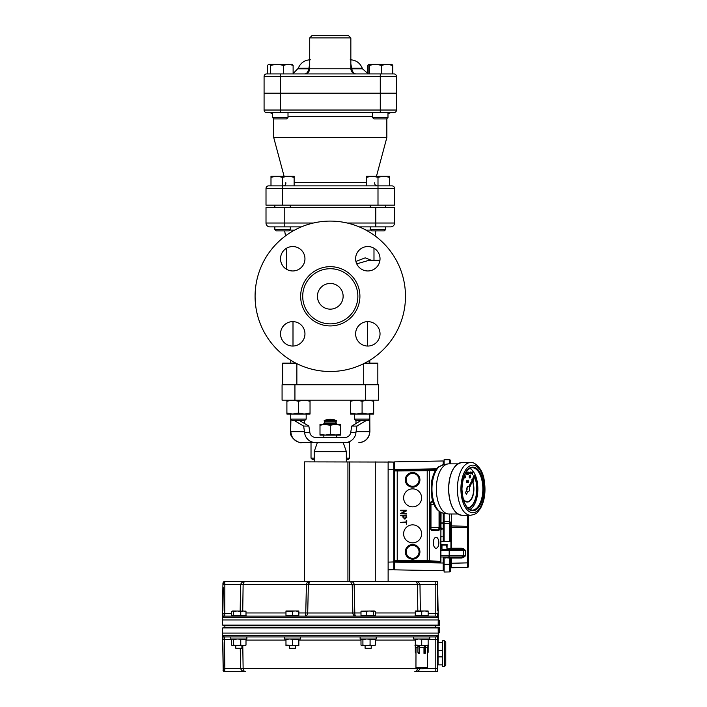 <?xml version="1.0" encoding="UTF-8"?>
<svg xmlns="http://www.w3.org/2000/svg" width="707" height="707" viewBox="0 0 707 707"><rect width="100%" height="100%" fill="white"/><g stroke="black" fill="none" stroke-linecap="round" stroke-linejoin="round"><path stroke-width="1.06" d="M463.271 499.177A13.115 6.557 90 0 0 467.354 502.032A13.115 6.557 90 0 0 473.23 494.741A13.115 6.557 90 0 0 472.568 480.981M472.214 480.124A13.115 6.557 90 0 0 471.967 479.602L471.763 479.788A12.859 6.425 -90 0 1 472.055 480.415M463.35 499.478A13.115 6.557 90 0 0 467.239 502.032A13.115 6.557 90 0 0 467.3 502.032M472.417 481.308A12.859 6.425 -90 0 1 472.992 494.679A12.859 6.425 -90 0 1 467.3 501.776M471.869 479.788A12.859 6.425 -90 0 1 472.117 480.3M472.479 481.175A12.859 6.425 -90 0 1 473.107 494.653A12.859 6.425 -90 0 1 467.354 501.776A12.859 6.425 -90 0 1 463.112 498.585M467.972 508.165A19.283 9.642 90 0 0 476.235 496.402A19.283 9.642 90 0 0 474.662 476.359M474.477 475.935A19.283 9.642 90 0 0 474.132 475.219L473.929 475.404A19.027 9.509 -90 0 1 474.326 476.226M474.521 476.677A19.027 9.509 -90 0 1 475.961 496.508A19.027 9.509 -90 0 1 467.725 507.926A19.027 9.509 -90 0 0 476.076 496.526A19.027 9.509 -90 0 0 474.574 476.545M474.043 475.404A19.027 9.509 -90 0 1 474.388 476.111M464.693 475.458A1.281 0.645 90 0 0 464.64 475.449A1.281 0.645 90 0 0 464.207 475.784M464.066 476.164A1.281 0.645 90 0 0 463.995 476.748A1.281 0.645 90 0 0 464.64 478.02A1.281 0.645 90 0 0 464.693 478.02M465.392 476.73A1.281 0.645 90 0 0 464.746 475.449A1.281 0.645 90 0 0 464.11 476.748A1.281 0.645 90 0 0 464.746 478.02A1.281 0.645 90 0 0 465.392 476.73M469.837 475.404A1.281 0.645 90 0 0 469.784 475.396A1.281 0.645 90 0 0 469.139 476.695A1.281 0.645 90 0 0 469.784 477.967A1.281 0.645 90 0 0 469.837 477.967M470.535 476.677A1.281 0.645 90 0 0 469.89 475.396A1.281 0.645 90 0 0 469.245 476.695A1.281 0.645 90 0 0 469.89 477.967A1.281 0.645 90 0 0 470.535 476.677M468.246 486.363A2.572 1.281 90 0 0 468.131 486.354A2.572 1.281 90 0 0 466.938 489.889L465.674 492.655L466.514 494.326L467.884 491.312A2.572 1.281 90 0 0 468.352 491.498A2.572 1.281 90 0 0 469.501 487.75L475.139 475.157L468.927 486.619A2.572 1.281 90 0 0 468.352 486.354A2.572 1.281 90 0 0 467.168 489.889M469.802 468.343A21.21 10.605 -90 0 1 477.844 488.811A21.21 10.605 -90 0 1 469.802 509.508M457.774 513.989L448.874 513.989A25.063 12.532 -90 0 1 447.858 513.909A25.063 12.532 -90 0 1 436.343 489.05A25.063 12.532 -90 0 1 447.858 463.942A25.063 12.532 -90 0 1 448.874 463.854L457.774 463.854M440.161 466.249L443.713 464.614A24.392 12.196 90 0 0 440.205 466.249L438.72 466.77C436.961 467.99 433.25 472.037 431.456 482.315L431.88 497.869C433.665 506.486 437.412 511.568 443.121 513.132A24.294 12.143 -90 0 1 432.101 492.532A24.294 12.143 -90 0 1 439.613 466.355L439.719 466.337M472.674 479.275L473.443 476.527L473.982 476.845M474.185 477.402L473.566 481.264L472.815 480.433M472.356 472.126L472.594 474.636L472.47 473.54L472.09 473.92L471.596 472.948L472.356 472.002M472.479 474.636L472.364 473.752M472.09 473.92L471.489 472.948L472.09 471.976M467.168 472.055L467.407 474.627L466.611 473.946L467.168 472.055L467.283 473.239M467.009 474.627L466.496 473.946L467.08 473.239M466.028 472.037L466.523 473.01L466.028 473.982L465.418 473.955L465.418 473.142M466.028 473.982L465.533 473.602M467.981 472.046L467.99 472.709M468.211 472.046L468.22 474.68L467.99 473.363M468.105 474.68L468.096 473.16L467.398 473.929L467.893 473.036L467.398 472.152M467.504 473.929L467.999 473.036L467.345 472.055L468.096 472.912L468.096 472.046M468.626 473.063L469.598 472.824L468.626 473.063M468.626 473.823L469.598 473.584L468.626 473.823M470.173 472.02L469.969 473.708M471.596 472.948L471.021 473.929L470.173 473.867M470.288 473.902L470.155 473.301M470.394 472.02L470.402 473.902L470.402 472.02L471.507 472.956M470.526 472.347L471.021 471.984M471.021 473.929L470.526 473.549M466.461 480.76L466.47 482.642L466.576 480.76M467.265 481.149L466.947 482.669L466.965 480.954M468.14 480.053L468.37 482.625L467.38 481.697L467.866 480.716L468.255 481.087L468.14 480.053L468.14 480.875M467.875 482.66L467.265 481.697L467.866 480.716M472.78 479.072L473.549 476.527M473.566 481.264L472.886 480.265M473.054 479.912L473.557 480.795L474.035 477.746M473.814 477.163L472.983 478.904M473.443 480.795L473.946 477.932M474.936 475.175L468.776 486.496M466.938 489.889L465.453 492.655L466.514 494.326M467.875 482.43L467.866 480.946L467.875 482.43M467.76 482.43L467.76 480.946M467.177 482.183L466.691 481.264M466.797 481.264L467.071 480.725M466.691 480.76L466.576 482.642M472.09 472.205L472.09 473.69L472.09 472.205M472.47 472.948L471.976 472.205M471.984 473.69L472.364 472.948M470.526 473.902L470.402 472.02M471.012 473.699L471.012 472.214L471.012 473.699M470.906 473.699L470.906 472.214M470.261 473.301L470.279 472.02M468.741 473.593L469.598 473.584M468.741 472.833L469.598 472.824M467.292 474.362L467.027 473.504M466.726 473.937L467.177 474.362M465.533 473.955L465.533 472.939M466.028 473.752L466.019 472.267L466.028 473.752M466.019 472.267L465.648 473.01M465.913 473.752L465.913 472.267M406.613 510.79L401.93 513.397L406.481 513.397L406.481 514.033L400.374 513.715L405.217 510.825L400.692 510.825L400.701 510.18L406.481 510.18L406.613 510.79M406.163 520.776L406.808 520.776L406.481 524.232L406.163 522.667L400.374 522.349L406.163 522.022L406.163 520.776M412.614 488.855A8.997 8.997 0 0 0 403.617 497.861A8.997 8.997 0 0 0 412.614 506.857A8.997 8.997 0 0 0 421.611 497.861A8.997 8.997 0 0 0 412.614 488.855M412.614 524.85A8.997 8.997 0 0 0 403.617 533.847A8.997 8.997 0 0 0 412.614 542.843A8.997 8.997 0 0 0 421.611 533.847A8.997 8.997 0 0 0 412.614 524.85M406.481 515.323L406.808 517.25L404.872 519.177L402.946 517.25L402.946 515.969L400.374 515.642L406.481 515.323M433.32 542.782A5.506 2.757 90 0 0 436.069 548.287A5.506 2.757 90 0 0 438.826 542.782A5.506 2.757 90 0 0 436.069 537.276A5.506 2.757 90 0 0 433.32 542.782M394.55 469.581L436.113 469.581M435.45 470.579L397.228 470.977L397.228 470.332L395.301 470.27L394.612 469.581A0.645 0.645 -135 0 0 393.976 470.217L393.976 561.491L394.612 562.127L440.24 562.127L440.912 561.491M393.976 561.491L394.665 560.801L397.228 560.731L429.441 560.766L440.894 561.455L440.594 562.118L427.214 561.376L397.228 561.376L395.301 561.438L394.612 562.127M397.228 561.376L397.228 470.977L394.665 470.906L394.665 560.801A0.645 0.645 45 0 0 395.301 561.438M406.163 517.25L406.163 515.969L403.591 515.969L403.591 517.25L404.872 518.531L406.163 517.25M419.057 479.859A6.443 6.443 0 0 1 412.614 486.301A6.443 6.443 0 0 1 406.172 479.859A6.443 6.443 0 0 1 412.614 473.425A6.443 6.443 0 0 1 419.057 479.859M419.057 551.849A6.443 6.443 0 0 1 412.614 558.283A6.443 6.443 0 0 1 406.172 551.849A6.443 6.443 0 0 1 412.614 545.406A6.443 6.443 0 0 1 419.057 551.849M441.062 541.288L450.925 541.465L441.062 541.288M441.955 549.021L441.062 549.03L441.955 549.021M290.754 419.092L292.132 420.471L304.797 420.471L306.184 419.092L290.754 419.092L290.754 414.046L290.674 431.659C288.916 438.154 300.475 443.961 301.606 442.582L301.606 442.582M295.826 363.142L282.72 363.142L282.72 384.741L282.72 363.142M377.838 363.142L377.838 384.741L377.838 363.142L364.732 363.142M354.384 419.092L355.762 420.471L368.427 420.471L369.805 419.092L354.384 419.092L354.384 414.046M301.359 226.885L269.862 226.885A3.853 3.853 0 0 1 266.009 223.023L266.009 207.602L394.55 207.602L394.55 223.023A3.853 3.853 0 0 1 390.697 226.885L375.788 226.885L375.788 207.602M359.2 226.885L375.788 226.885M371.378 260.309L365.157 257.843L355.904 261.44M356.726 263.852L369.036 260.309M302.711 296.295A27.573 27.573 0 0 0 330.284 323.868A27.573 27.573 0 0 0 357.857 296.295A27.573 27.573 0 0 0 330.284 268.722A27.573 27.573 0 0 0 302.711 296.295M317.425 296.295A12.859 12.859 0 0 1 336.709 285.168A12.859 12.859 0 0 1 336.709 307.43A12.859 12.859 0 0 1 317.425 296.295M255.086 296.295A75.198 75.198 0 0 1 330.284 221.097A75.198 75.198 0 0 1 405.482 296.295A75.198 75.198 0 0 1 330.284 371.493A75.198 75.198 0 0 1 255.086 296.295M355.612 333.837A12.213 12.213 0 0 1 367.817 321.623A12.213 12.213 0 0 1 380.03 333.837A12.213 12.213 0 0 1 367.817 346.05A12.213 12.213 0 0 1 355.612 333.837M292.742 321.623A12.213 12.213 0 0 1 304.956 333.837A12.213 12.213 0 0 1 292.742 346.05A12.213 12.213 0 0 1 280.529 333.837A12.213 12.213 0 0 1 292.742 321.623M304.956 258.753A12.213 12.213 0 0 1 292.742 270.967A12.213 12.213 0 0 1 280.529 258.753A12.213 12.213 0 0 1 292.742 246.549A12.213 12.213 0 0 1 304.956 258.753M367.817 270.967A12.213 12.213 0 0 1 355.612 258.753A12.213 12.213 0 0 1 367.817 246.549A12.213 12.213 0 0 1 380.03 258.753A12.213 12.213 0 0 1 367.817 270.967M266.009 188.451L266.009 205.163L394.55 205.163L394.55 188.451A2.572 2.572 0 0 0 391.978 185.879L268.58 185.879A2.572 2.572 0 0 0 266.009 188.451A2.572 2.572 0 0 1 268.58 185.879A2.572 2.572 0 0 0 266.009 188.451L394.55 188.451A2.572 2.572 0 0 0 391.978 185.879M376.478 176.237L386.844 137.556L273.724 137.556L284.081 176.237M330.284 185.879L366.429 185.879L330.284 185.879M266.654 112.607A2.572 2.572 0 0 1 264.082 110.036L264.082 93.324L396.486 93.324L396.486 110.036A2.572 2.572 0 0 1 393.914 112.607A2.572 2.572 0 0 0 396.486 110.036L264.082 110.036A2.572 2.572 0 0 0 266.654 112.607L393.914 112.607A2.572 2.572 0 0 0 396.486 110.036A2.572 2.572 0 0 1 393.914 112.607M380.278 93.324L380.278 112.607L288.005 112.607L288.005 117.521L272.575 117.521L272.575 113.721L269.862 112.607M264.082 76.489L396.486 76.489L396.486 93.191L264.082 93.191L264.082 76.489A2.572 2.572 0 0 1 266.654 73.917L267.458 73.917L267.458 65.309L269.058 64.275L292.203 64.47M309.71 63.913L308.791 68.835C307.907 72.167 306.626 73.855 304.956 73.917M355.603 73.917C353.933 73.855 352.66 72.167 351.768 68.835L350.849 63.913M391.669 64.275L392.827 65.309L392.827 73.917L393.914 73.917L266.654 73.917M396.486 76.489A2.572 2.572 0 0 0 393.914 73.917A2.572 2.572 0 0 1 396.486 76.489M330.284 35.35L312.282 35.35L309.71 37.922L350.849 37.922L348.277 35.35L330.284 35.35M350.849 68.57A5.143 1.856 173.6 0 0 351.768 68.835L362.505 68.835L362.284 68.234L351.688 68.234A5.143 1.838 -6.6 0 1 350.849 67.996M309.71 67.996A5.143 1.838 6.6 0 1 308.871 68.234L298.283 68.234L293.122 73.563M309.71 68.57A5.143 1.856 6.4 0 1 308.791 68.835L298.062 68.835M280.29 93.324L280.29 112.607L288.005 112.607M367.72 73.643L367.72 65.309L368.877 64.275M368.612 64.328L392.023 64.372M392.827 65.309L392.341 65.132M291.523 64.275L293.122 65.309L288.306 64.275L283.489 65.309L277.073 64.275L270.657 65.309L269.058 64.275M293.122 73.917L293.122 65.309M270.657 73.917L270.657 65.309M283.489 73.917L283.489 65.309M272.575 112.607L272.575 117.521L273.954 118.909L286.618 118.909L288.005 117.521M368.144 73.917L368.144 65.309L368.754 64.275L369.354 65.309L369.354 73.917M391.793 64.275L392.403 65.309L386.941 64.275L381.488 65.309L375.426 64.275L369.354 65.309M392.403 73.917L392.403 65.309M381.488 73.917L381.488 65.309M373.941 118.909L386.605 118.909L387.984 117.521L372.562 117.521L373.941 118.909M282.075 384.741L282.075 400.162L282.075 384.741L378.484 384.741L378.484 400.162L365.634 400.162L365.634 384.741M294.934 384.741L294.934 400.162L365.634 400.162M294.934 400.162L282.075 400.162M349.541 442.582L349.541 458.127L348.383 459.294L346.35 459.294M314.208 459.294L312.185 459.294L311.018 458.127L311.018 442.582M349.541 458.127L346.35 458.127M314.208 458.127L311.018 458.127M308.367 584.601L306.414 584.539C306.873 582.409 308.093 581.357 310.09 581.41L308.367 584.601L307.704 612.987L352.855 612.987L352.192 584.539L350.469 581.41C352.466 581.357 353.694 582.409 354.145 584.539L354.799 612.96L360.994 612.96M417.828 610.981L417.43 584.565C416.953 582.241 416.087 581.181 414.832 581.41L436.06 581.41A1.547 1.547 0 0 1 437.226 581.941L437.606 582.877M304.576 581.41L245.736 581.41L305.433 581.41L304.576 581.41L304.576 461.865L393.905 462.069L388.125 461.865L388.125 581.41L414.832 581.41C417.28 581.181 418.995 582.232 419.976 584.565L420.373 610.981M428.15 613.596L437.713 613.596L437.333 617.635A1.547 1.529 -90 0 0 435.804 616.115L435.812 581.41A1.547 1.538 -90 0 1 437.35 582.93L437.668 610.512M437.226 581.41L437.226 581.941A1.547 1.547 0 0 0 436.06 581.41L437.615 581.41L437.35 582.93M354.092 584.044L353.774 583.16M353.686 583.019L353.35 582.568M353.138 582.356L352.342 581.817M352.095 581.711L351.512 581.525M308.225 581.817L306.935 582.93M306.785 583.16L306.476 584.009M243.164 584.079L243.632 582.683M245.232 581.463L245.736 581.41C244.481 581.181 243.615 582.241 243.128 584.565L242.731 610.981M240.186 610.981L240.583 584.565C241.573 582.241 243.288 581.181 245.736 581.41L224.746 581.41A1.547 1.538 90 0 0 223.209 582.93L224.49 581.41M224.746 581.41L224.844 584.565L223.306 584.565L223.209 582.93M352.192 584.601L437.253 584.565L437.297 587.65M354.145 584.539L308.376 584.344M308.491 583.443L308.747 582.603M437.333 617.635L223.235 617.635A1.547 1.529 -90 0 1 224.764 616.115L224.844 584.565L306.414 584.565L305.76 612.96L298.831 612.96M415.301 616.027L413.427 616.115M361.728 615.479L361.728 616.115L298.831 616.115L298.831 611.555L295.614 610.981L285.973 611.555L285.973 610.981L298.831 610.981L298.831 611.555M222.891 610.512L223.262 587.65M232.409 615.479L232.409 616.115L224.764 616.115L435.804 616.115M223.235 617.635L222.846 613.596L231.666 613.596M437.615 582.93L438.26 619.977L438.906 619.977L438.26 619.977L438.26 620.613L438.26 619.977L222.298 619.977L222.952 582.93M245.479 616L246.336 615.903M247.132 616.115L245.258 616.027M428.15 616.115L428.15 615.479L415.301 615.479L415.301 616.115L374.586 616.115L374.586 615.479M298.831 615.479L285.973 615.479L285.973 616.115L245.258 616.115L245.258 615.479M438.906 619.977L439.542 620.613L438.243 620.613L438.163 625.121L222.396 625.121L222.298 619.977M436.961 625.121L436.961 625.757L223.589 625.757L223.589 625.121M439.542 620.613L439.542 625.757L436.961 625.757M224.146 625.121L224.146 625.757M225.445 625.121L225.445 625.757M435.123 625.121L435.123 625.757M436.413 625.121L436.413 625.757M231.666 611.555L231.666 615.479L246.001 615.479L246.001 611.555L243.376 610.981L240.76 611.555L237.172 610.981L233.584 611.555L232.63 610.981L231.666 611.555L232.63 610.981L245.488 611.104M360.994 611.555L360.994 615.479L375.329 615.479L375.329 611.555L374.365 610.981L373.411 611.555L369.823 610.981L360.994 611.555L361.949 610.981M240.76 615.479L240.76 611.555M245.046 610.981L246.001 611.555M233.584 615.479L233.584 611.555M428.15 610.981L428.15 611.555L424.942 610.981L415.301 611.555L415.301 610.981L428.15 610.981M428.15 615.479L428.15 611.555M421.726 615.479L421.726 611.555M415.301 615.479L415.301 611.555M375.329 611.555L374.816 611.104M373.411 615.479L373.411 611.555M366.235 615.479L366.235 611.555M292.406 615.479L292.406 611.555M285.973 615.479L285.973 611.555M223.589 627.949L223.589 627.303L439.542 627.303L439.542 632.447L438.26 633.083L438.163 627.949L222.396 627.949L223.209 670.139L222.891 642.557M232.179 611.104L232.63 610.981M361.507 611.104L374.365 610.981M436.961 627.303L436.961 627.949M436.413 627.949L436.413 627.303M224.146 627.949L224.146 627.303M225.445 627.949L225.445 627.303M435.123 627.949L435.123 627.303M438.19 636.026L438.26 633.083L438.906 633.083M246.867 636.945L246.867 638.995L230.8 638.995L230.8 636.945L224.764 636.945L435.804 636.945A1.547 1.529 -90 0 0 437.333 635.425L437.35 670.139A1.547 1.538 90 0 1 435.812 671.65L435.804 636.945L429.759 636.945L435.804 636.945M223.262 665.411L223.306 668.495L224.844 668.495L224.746 671.65A1.547 1.538 -90 0 1 223.209 670.139M224.746 671.65L245.736 671.65C243.288 671.88 241.573 670.828 240.583 668.495L240.283 648.257M230.8 636.945L224.764 636.945A1.547 1.529 -90 0 1 223.235 635.425L437.333 635.425M224.764 636.945L224.384 639.473L222.846 639.473L223.235 635.425M437.606 670.174L437.226 671.12A1.547 1.547 0 0 1 436.06 671.65L414.832 671.65C416.087 671.88 416.953 670.828 417.43 668.495L418.685 668.477M435.812 671.65A1.547 1.538 -90 0 0 437.35 670.139L437.615 671.65L436.06 671.65A1.547 1.547 0 0 0 437.226 671.12L437.226 671.65M442.555 642.407L438.093 642.407L438.225 634.373M438.128 640.798L438.137 639.146M419.976 668.495C418.995 670.828 417.28 671.88 414.832 671.65L415.327 671.597M413.427 636.945L376.195 636.945L376.195 638.995L360.128 638.995L360.128 636.945L300.44 636.945L300.44 638.995L284.373 638.995L284.373 636.945M417.395 668.981L416.927 670.377M242.784 645.685L243.128 668.495L224.844 668.495L224.384 639.473L231.763 639.473M417.43 668.495L243.128 668.495C243.615 670.828 244.481 671.88 245.736 671.65M235.767 645.685L235.767 648.257L241.9 648.257L241.9 645.685M365.095 645.685L365.095 648.257L371.228 648.257L371.228 645.685M289.331 645.685L289.331 648.257L295.473 648.257L295.473 645.685M438.26 627.303L438.26 633.083L222.298 633.083M437.615 670.139L438.057 644.872M438.057 642.76L438.057 650.44L441.91 650.44L442.555 651.085L441.91 650.44M224.87 625.757L224.87 627.303M350.725 432.463L351.724 426.065L356.929 426.065L355.957 432.463L350.725 432.463A5.859 5.789 180 0 1 344.919 437.439L336.709 437.439L336.709 435.123L330.284 434.204L325.14 435.123L319.997 434.204L319.997 435.123L335.418 435.123L340.562 434.204L340.562 424.333L335.418 424.333L336.709 424.333L336.709 423.299L323.85 423.299L325.14 422.017L335.418 422.017L336.709 423.299M303.63 426.065L308.844 426.065L309.772 431.659L309.834 432.463L304.602 432.463L303.63 426.065L294.236 420.471M361.118 420.471L351.724 426.065M366.323 420.471L356.929 426.065M308.844 426.065L299.45 420.471M349.603 442.582L344.919 442.582A11.065 10.923 0 0 0 355.957 432.463M304.602 432.463A11.065 10.923 -0 0 0 315.64 442.582L301.703 442.582A10.923 10.782 90 0 1 290.913 431.659L304.567 431.659M323.85 435.123L323.85 437.439L315.64 437.439A5.859 5.789 180 0 1 309.834 432.463A5.859 5.789 -0 0 0 315.631 437.439L344.919 437.439M315.64 442.582L344.919 442.582M358.864 442.582L358.864 442.582A10.923 10.782 -90 0 0 369.646 431.659L369.646 419.251M310.956 442.582L319.352 442.582M343.204 442.582L346.315 451.481L314.244 451.481L317.355 442.582M314.208 461.865L314.208 451.685L346.35 451.685L346.35 461.865M328.949 442.582L331.61 442.582M441.91 656.865L442.555 656.229L441.91 656.865L438.057 656.865L438.057 650.44M444.482 640.798L442.555 640.798L442.555 666.507L444.482 666.507L444.482 640.798L445.764 642.089L445.764 665.225L444.482 666.507M438.057 656.865L438.057 664.898L442.555 664.898M323.85 423.299L323.85 424.333L330.284 425.243L335.418 424.333L340.562 425.243M330.284 425.243L330.284 434.204M319.997 425.243L325.14 424.333L319.997 424.333L319.997 434.204M335.418 435.123L340.562 435.123L340.562 434.204M335.418 424.333L325.14 424.333M428.15 646.242L428.15 652.287L427.514 653.401L428.15 652.287L428.115 646.242L427.47 647.356L428.477 645.685L414.974 645.685L415.981 647.356L415.301 646.242L415.336 652.287L415.981 653.401L415.981 647.356L417.925 647.356M425.534 652.287L425.207 653.401L423.988 653.401L424.306 652.287L425.534 652.287L425.534 646.242L424.306 646.242L423.988 647.356L419.463 647.356L419.145 646.242L419.463 653.401L419.145 646.242L417.925 646.242L417.925 652.287L419.145 652.287M419.463 653.401L418.244 653.401L417.925 652.287M427.47 653.401L427.47 647.356L425.534 647.356M423.988 653.401L423.988 647.356M424.306 652.287L424.306 646.242M421.726 667.541L415.946 667.541A13.654 13.654 0 0 0 427.514 667.541L421.726 667.541M415.946 667.541L415.981 653.401M415.946 653.401L415.301 652.287L415.301 646.242M245.046 645.685L246.001 645.111L243.376 645.685L240.76 645.111L237.172 645.685L233.584 645.111L232.63 645.685L231.666 645.111L231.666 639.57L232.63 638.995L233.584 639.57L237.172 638.995L246.001 639.57L245.046 638.995M232.179 645.553L231.666 645.111M233.584 645.111L233.584 639.57M231.666 639.57L232.63 638.995M240.76 645.111L240.76 639.57M246.001 645.111L246.001 639.57M232.63 645.685L245.488 645.553M374.365 645.685L375.329 645.111L372.704 645.685L370.079 645.111L366.491 645.685L362.912 645.111L361.949 645.685L360.994 645.111L360.994 639.57L361.949 638.995L362.912 639.57L366.491 638.995L375.329 639.57L374.365 638.995M361.507 645.553L360.994 645.111M362.912 645.111L362.912 639.57M360.994 639.57L361.949 638.995M370.079 645.111L370.079 639.57M375.329 645.111L375.329 639.57M361.949 645.685L374.816 645.553M285.973 645.111L285.973 645.685L298.831 645.685L298.831 645.111L295.614 645.685L285.973 645.111L285.973 639.57L289.19 638.995L298.831 639.57L298.831 638.995M292.406 645.111L292.406 639.57M298.831 645.111L298.831 639.57M285.973 638.995L285.973 639.57M428.15 645.685L428.15 645.111L424.942 645.685L415.301 645.111L415.301 639.57L418.509 638.995L428.15 639.57L428.15 638.995M421.726 645.111L421.726 639.57M428.15 645.111L428.15 639.57M415.301 645.111L415.301 645.685M415.301 638.995L415.301 639.57M324.177 420.603L324.398 421.885L336.161 421.885L336.391 420.603A15.147 15.147 0 0 0 324.177 420.603L336.391 420.603M429.759 636.945L429.759 638.995L413.692 638.995L413.692 636.945M388.125 581.41L305.433 581.41M393.914 568.216L393.905 569.639L388.125 569.842L393.905 569.639L393.905 462.069L394.55 462.767L394.55 469.775M394.55 561.932L394.55 568.941L393.905 569.639L394.55 568.941M393.905 462.069L394.55 462.767L393.905 462.069L393.914 463.492M449.528 541.438L449.528 523.569L444.111 523.569L444.111 541.341M444.111 523.569L444.111 521.633L449.528 521.731L449.528 513.989M444.111 513.3L444.111 521.633M443.492 462.44L443.51 462.466A1.909 1.909 0 0 1 444.111 461.459L444.111 464.552L444.111 459.683L449.528 459.771L449.528 462.033A1.025 0.725 -0 0 1 450.536 462.758L450.536 463.854M449.528 571.936L449.528 564.221L450.536 564.221L450.536 558.017L450.536 570.903A1.025 1.025 0 0 1 449.528 571.936L444.111 572.025L444.111 564.319L449.528 564.221L449.528 558.017L444.111 557.637L444.111 570.24A1.909 1.909 0 0 1 443.51 569.241A1.909 1.909 0 0 0 444.111 570.24A1.909 1.909 0 0 1 443.51 569.241L443.51 563.028L444.111 563.028M444.111 557.637L444.111 556.983M443.51 513.202L443.51 541.332M443.51 556.983L443.201 570.735L394.621 569.842L443.201 570.735L443.209 556.983M443.466 524.276L443.51 524.426A1.909 1.909 0 0 1 444.111 523.419M443.466 462.325L443.51 464.649M443.51 462.466A1.909 1.909 0 0 1 444.111 461.459A1.909 1.909 0 0 0 443.51 462.466M468.529 515.27L468.529 566.316A1.025 1.025 0 0 1 467.53 567.341L451.534 567.756L467.53 567.341L467.53 526.326L451.534 525.902L467.53 526.326L451.534 525.902L451.534 527.192L450.536 527.192L450.536 541.456L450.536 525.557A1.025 0.725 -0 0 0 451.526 526.282L451.534 525.911A1.025 1.025 0 0 1 450.536 524.877L450.536 522.756L450.536 523.569L449.528 523.569L449.528 521.731A1.025 1.025 0 0 1 450.536 522.756L450.536 524.877M461.477 558.017L461.503 556.983L465.63 555.702L463.412 557.558L461.477 558.017L451.534 558.017L451.534 563.258L468.529 562.843L468.529 527.351A1.025 1.025 0 0 0 467.53 526.326L451.534 525.902L451.534 513.989M450.536 460.805A1.025 1.025 0 0 0 449.528 459.771A1.025 1.025 0 0 1 450.536 460.805L450.536 462.758M441.99 545.097L441.955 549.277L451.561 549.277A1.025 1.025 0 0 1 450.739 548.862A1.025 1.025 0 0 0 451.561 549.277L451.534 548.243L461.477 548.243L463.412 548.703L465.63 550.559L461.503 549.277L451.561 549.277A1.025 1.025 0 0 1 450.739 548.862M441.955 549.277L461.503 549.277L461.477 548.243M450.536 563.258L451.534 563.258L451.534 567.756A1.025 1.025 0 0 0 450.536 568.79A1.025 1.025 0 0 1 451.534 567.756M461.503 556.983L441.062 556.983L449.546 556.983L449.528 558.017L450.536 558.017A1.025 1.025 0 0 1 451.561 556.983A1.025 1.025 0 0 0 450.536 558.017L451.534 558.017L451.561 556.983A1.025 1.025 0 0 0 450.536 558.017M447.036 549.277L446.665 545.097M467.539 526.37L467.539 526.697A1.025 0.725 -0 0 1 468.529 527.431M449.528 463.854L449.528 462.033M463.412 557.558L462.988 556.736A1.281 0.937 90 0 0 463.368 555.702L463.368 550.559L449.192 550.559L449.192 555.702L465.63 555.702L465.63 550.559L463.368 550.559A1.281 0.937 90 0 0 462.988 549.525L463.412 548.703M445.392 556.983L445.375 558.017M451.137 463.854A1.025 1.025 0 0 1 450.536 462.917A1.025 1.025 0 0 0 451.137 463.854M468.273 526.671A1.025 1.025 0 0 0 467.53 526.326A1.025 1.025 0 0 1 468.273 526.671A1.025 1.025 0 0 0 467.53 526.326L467.53 515.27M468.529 527.608L451.534 527.192L451.534 548.243L450.925 548.243M443.209 464.72L443.201 460.973L394.621 461.865L443.201 460.973L443.466 464.658M394.621 569.842L394.55 562.127M394.621 469.581L394.621 461.865M443.209 541.323L443.209 522.924L441.062 522.924L443.466 523.18L443.466 513.194L443.466 541.332M443.466 556.983L443.466 563.019L394.692 562.127M441.062 536.604L442.175 536.746L441.062 536.878M440.346 528.306L441.212 527.899L442.175 528.65L441.963 529.472L441.848 528.633L440.664 528.429M447.116 548.924L450.925 548.862L447.036 548.932L447.116 544.39L441.875 544.381L441.875 549.021M447.036 548.932L447.063 545.097M441.875 544.381L441.893 545.097L447.089 545.097L447.116 544.39M304.576 423.52L304.576 420.471M366.429 176.237L389.566 176.237L389.566 177.271L383.786 176.237L377.998 177.271L372.218 176.237L366.429 177.271L366.429 176.237M389.566 185.879L389.566 177.271M377.998 205.163L377.998 185.879L366.429 185.879L366.429 177.271M377.998 185.879L377.998 177.271M371.67 230.871L384.334 230.871L385.713 229.483L370.291 229.483L371.67 230.871M270.993 176.237L294.13 176.237L294.13 177.271L288.341 176.237L282.561 177.271L276.773 176.237L270.993 177.271L270.993 176.237M294.13 185.879L294.13 177.271M270.993 185.879L270.993 177.271M282.561 205.163L282.561 177.271M276.225 230.871L288.889 230.871L290.277 229.483L274.846 229.483L276.225 230.871L274.846 229.483L274.846 226.885L274.846 229.483M350.522 413.012L356.31 414.046L350.522 414.046L350.522 400.162M362.09 413.012L367.879 414.046L356.31 414.046L362.09 413.012L362.09 401.196L356.31 400.162L350.522 401.196M373.667 413.012L373.667 414.046L367.879 414.046L373.667 413.012L373.667 401.196L367.879 400.162L362.09 401.196M373.667 400.162L373.667 401.196M286.901 413.012L292.68 414.046L286.901 414.046L286.901 400.162M298.469 413.012L304.249 414.046L292.68 414.046L298.469 413.012L298.469 401.196L292.68 400.162L286.901 401.196M310.037 413.012L310.037 414.046L304.249 414.046L310.037 413.012L310.037 401.196L304.249 400.162L298.469 401.196M310.037 400.162L310.037 401.196M472.249 467.716A21.21 10.605 -90 0 1 482.854 488.811A21.21 10.605 -90 0 1 472.249 510.136C466.178 509.058 462.749 502.023 461.963 489.032C462.705 475.926 466.125 468.821 472.249 467.716M483.729 488.811A21.855 10.923 -90 0 1 472.868 510.772A21.855 10.923 -90 0 1 461.883 489.032A21.855 10.923 -90 0 1 472.753 467.071A21.855 10.923 -90 0 1 483.729 488.811M470.579 462.572C473.752 461.485 481.953 467.38 483.977 478.798C486.098 490.87 484.816 500.909 480.159 508.907C477.305 511.824 478.559 513.715 470.579 515.27A26.353 13.177 -90 0 1 457.402 489.058A26.353 13.177 -90 0 1 470.579 462.572L461.901 462.572A26.353 13.177 -90 0 0 448.724 489.058A26.353 13.177 -90 0 0 461.901 515.27C453.806 513.689 449.369 504.957 448.592 489.058C449.307 473.018 453.744 464.19 461.901 462.572M460.92 489.05A23.782 11.886 -90 0 1 472.744 465.144A23.782 11.886 -90 0 1 484.702 488.802A23.782 11.886 -90 0 1 472.868 512.708A23.782 11.886 -90 0 1 460.92 489.05M454.212 510.33A26.097 13.044 -90 0 1 448.627 489.058A26.097 13.044 -90 0 1 454.212 467.513M397.228 470.332L427.214 470.332L427.214 561.376M412.614 559.157A7.309 7.309 0 0 1 405.305 551.849A7.309 7.309 0 0 1 412.614 544.531A7.309 7.309 0 0 1 419.923 551.849A7.309 7.309 0 0 1 412.614 559.157M412.614 487.167A7.309 7.309 0 0 1 405.305 479.859A7.309 7.309 0 0 1 412.614 472.55A7.309 7.309 0 0 1 419.923 479.859A7.309 7.309 0 0 1 412.614 487.167M427.214 470.332L428.884 470.296A0.645 0.557 -93.5 0 1 429.441 470.942L429.441 560.766A0.645 0.557 -86.5 0 1 428.884 561.411M440.894 512.442L440.894 561.455M439.913 511.921L439.913 527.36A3.182 1.591 -90 0 1 438.322 530.542L432.012 530.542A3.182 1.591 -90 0 1 430.422 527.36L430.422 504.347A3.182 1.591 -90 0 1 432.012 501.166L432.728 501.166M395.301 470.27A0.645 0.645 135 0 0 394.665 470.906L393.976 470.217M428.884 470.296L435.91 469.872M431.005 529.49L437.792 529.897A2.536 1.273 90 0 0 439.065 527.36L439.065 511.347M430.696 502.942A2.068 1.034 -90 0 1 430.97 504.347L430.97 527.36A2.068 1.034 -90 0 1 430.696 528.765M433.912 504.347L430.51 504.347L430.422 527.36L439.913 527.36M430.51 527.36L431.447 529.897L437.792 529.897A0.645 0.557 -90 0 1 438.322 530.542M431.447 529.897A2.536 1.273 90 0 0 431.491 529.897A0.645 0.557 -90 0 1 432.012 530.542M432.94 501.811L431.491 501.811A2.536 1.273 90 0 0 431.447 501.811L431.491 501.811A0.645 0.557 -90 0 0 432.012 501.166M431.005 502.217L433.038 502.094M419.286 479.859A6.672 6.672 0 0 0 412.614 473.195A6.672 6.672 0 0 0 405.942 479.859A6.672 6.672 0 0 0 412.614 486.531A6.672 6.672 0 0 0 419.286 479.859M419.286 551.849A6.672 6.672 0 0 0 412.614 545.177A6.672 6.672 0 0 0 405.942 551.849A6.672 6.672 0 0 0 412.614 558.512A6.672 6.672 0 0 0 419.286 551.849M436.705 468.803L394.692 469.581M443.466 523.18L441.062 523.18M394.55 223.023L347.199 223.023M313.36 223.023L284.78 223.023L284.78 207.602M284.78 226.885L284.78 223.023L266.009 223.023M365.97 230.102L370.91 230.102M289.658 230.102L294.598 230.102M363.698 363.663L363.698 384.741M296.86 363.663L296.86 384.741M300.652 296.295A29.632 29.632 0 0 0 330.284 325.927A29.632 29.632 0 0 0 359.907 296.295A29.632 29.632 0 0 0 330.284 266.672A29.632 29.632 0 0 0 300.652 296.295M366.429 182.645L294.13 182.645M288.005 116.461L372.562 116.461M280.29 93.191L280.29 73.917M380.278 93.191L380.278 73.917M350.849 37.922L350.849 68.773L309.71 68.773C309.41 71.893 307.695 73.608 304.576 73.917M437.606 582.93L437.606 581.41M308.376 584.539L306.414 584.539M375.329 612.96L415.301 612.96M246.001 612.96L285.973 612.96M352.855 612.987L354.799 612.96A3.217 0.893 -90 0 0 355.692 616.115A3.217 2.828 -90 0 1 352.855 612.987M307.704 612.987L305.76 612.96A3.217 0.893 90 0 1 304.876 616.115A3.217 2.828 -90 0 0 307.704 612.987M438.26 620.613L438.26 625.757M438.26 632.447L439.542 632.447M437.713 639.473L428.15 639.473M437.253 668.495L424.713 668.495M437.606 670.139L437.606 671.65M415.301 640.1L375.329 640.1M360.994 640.1L298.831 640.1M285.973 640.1L246.001 640.1M356.001 431.659L369.885 431.659C369.24 438.296 365.599 441.937 358.962 442.582M290.913 419.251L290.674 431.659M343.328 442.67L317.24 442.67M375.276 461.865L375.276 581.41M349.691 461.865L349.691 581.41M347.924 461.865L347.924 581.41M394.153 469.775L388.125 469.572M388.125 562.136L394.153 561.932M443.51 530.312L444.111 530.312M441.062 555.702L449.192 555.702A1.281 0.937 90 0 1 448.256 556.983M448.256 549.277A1.281 0.937 90 0 1 449.192 550.559L441.062 550.559M451.526 566.44A1.025 0.725 0 0 0 450.536 567.173M449.528 569.674A1.025 0.725 0 0 0 450.536 568.949M467.53 567.341A1.025 1.025 0 0 0 468.529 566.316M467.539 566.024A1.025 0.725 0 0 0 468.529 565.3M441.919 545.097L441.919 549.021M443.209 522.924L443.209 513.149M290.754 363.142L290.754 360.27L290.754 363.142M470.579 515.27L461.901 515.27M443.121 513.132L447.858 513.909M443.713 464.614L447.858 463.942M438.72 466.77L440.169 466.24M441.062 512.522L440.673 562.092M430.51 504.347L431.447 501.811M306.184 419.092L306.184 414.046M369.805 419.092L369.805 414.046M369.805 363.142L369.805 360.27M375.055 235.882L375.894 230.871M285.504 235.882L284.665 230.871M367.56 346.05L367.56 321.632M292.998 346.05L292.998 321.632M373.985 260.309L373.985 248.219M286.574 269.296L286.574 248.219M379.933 260.309L368.983 260.309M374.763 182.645C374.533 184.527 375.364 185.605 377.246 185.879M285.805 182.645C286.026 184.527 285.195 185.605 283.321 185.879M273.724 118.67L273.724 137.556M386.844 118.67L386.844 137.556M387.984 113.721L390.697 112.607M362.505 68.835L368.144 73.749M309.71 37.922L309.71 68.773M362.284 68.234C360.022 62.888 356.001 60.068 350.204 59.777M298.283 68.234C300.537 62.888 304.558 60.068 310.355 59.777M350.849 68.773C351.149 71.893 352.864 73.608 355.992 73.917M372.562 112.607L372.562 117.521M387.984 112.607L387.984 117.521M222.952 670.139L224.49 671.65M435.689 627.303L435.689 625.757M369.805 418.8L369.885 431.659M427.514 653.401L427.514 667.541M450.925 541.465L450.925 548.862M355.992 420.471L355.992 423.52M274.846 205.163L274.846 207.602L274.846 205.163M370.291 226.885L370.291 229.483M385.713 226.885L385.713 229.483M370.291 205.163L370.291 207.602M385.713 205.163L385.713 207.602M290.277 226.885L290.277 229.483M290.277 205.163L290.277 207.602"/></g></svg>
